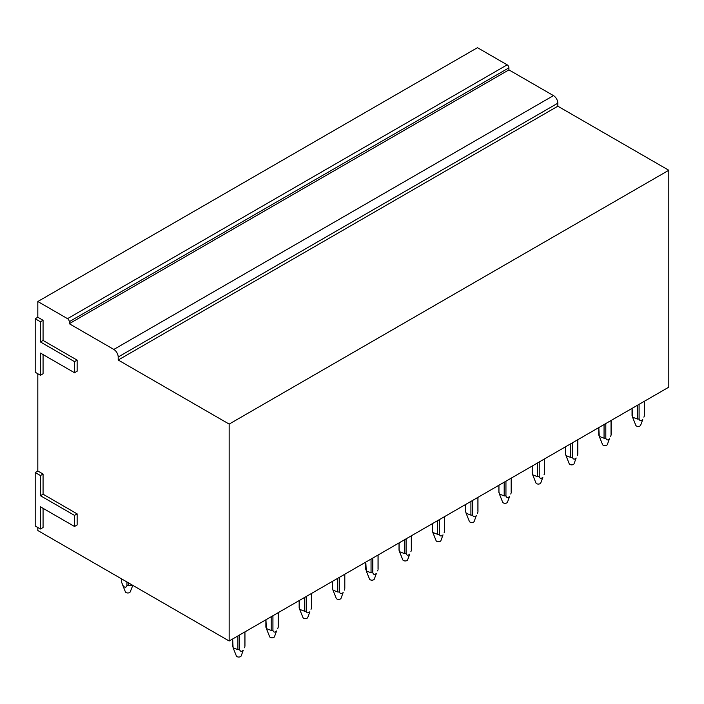 <?xml version="1.0" encoding="UTF-8"?>
<svg xmlns="http://www.w3.org/2000/svg" width="704" height="704" viewBox="0 0 704 704"><rect width="100%" height="100%" fill="white"/><g stroke="black" fill="none" stroke-linecap="round" stroke-linejoin="round"><path stroke-width="1.06" d="M74.518 526.486L77.141 524.973L77.141 513.876L43.067 494.208L43.067 474.03L37.822 471.002L35.2 472.516L35.2 525.985L40.445 529.012L40.445 506.818L74.518 526.486L74.518 515.39L40.445 495.722L40.445 475.543L35.2 472.516M40.445 529.012L43.067 527.498L43.067 508.332M37.822 527.498L37.822 530.526L229.161 640.992L229.161 424.09L118.202 360.026L118.202 356.998L557.841 103.18A6.178 3.564 60 0 0 553.476 95.612L508.913 69.89L508.913 67.866A2.473 1.426 60 0 0 507.17 64.838L477.462 47.687L37.822 301.514L37.822 317.258L35.2 318.762L35.2 372.24L40.445 375.258L40.445 353.065L74.518 372.742L74.518 361.645L40.445 341.968L40.445 321.79L35.2 318.762M553.476 95.612L113.828 349.439A6.178 3.564 60 0 1 118.202 356.998M113.828 349.439L69.274 323.708L69.274 321.693L508.913 67.866M507.17 64.838L67.522 318.666A2.473 1.426 60 0 1 69.274 321.693M67.522 318.666L37.822 301.514M74.518 372.742L77.141 371.228L77.141 360.131L43.067 340.454L43.067 320.276L37.822 317.258M43.067 354.578L43.067 373.754L40.445 375.258M37.822 373.754L37.822 471.002M229.161 640.992L668.8 387.165L668.8 170.262L557.841 106.207L557.841 103.18M508.913 69.89L69.274 323.708M557.841 106.207L118.202 360.026M668.8 170.262L229.161 424.09M43.067 474.03L40.445 475.543M43.067 494.208L40.445 495.722M77.141 513.876L74.518 515.39M43.067 320.276L40.445 321.79M43.067 340.454L40.445 341.968M77.141 360.131L74.518 361.645M237.899 635.95L237.899 649.651L233.094 647.777L232.654 638.977M239.642 634.938L239.642 649.651L237.899 649.651M232.654 645.603L232.654 646.615M244.886 631.91L244.886 645.603M233.094 647.777L236.359 655.943A2.473 1.426 180 0 0 238.436 657.034A2.473 1.426 180 0 0 240.935 656.313A2.473 1.426 180 0 0 241.182 655.943L243.285 650.179C241.569 651.834 240.354 651.658 239.642 649.651M244.446 647.777L244.886 646.615M271.181 616.73L271.181 630.432L266.385 628.558L265.945 619.758L265.945 627.396M272.932 615.718L272.932 630.432L271.181 630.432M278.177 612.691L278.177 626.384M266.385 628.558L269.65 636.724A2.473 1.426 180 0 0 271.718 637.824A2.473 1.426 180 0 0 274.226 637.094A2.473 1.426 180 0 0 274.463 636.724L276.575 630.969C274.859 632.614 273.645 632.438 272.932 630.432M277.728 628.558L278.177 627.396M299.226 607.165L299.666 609.338L304.471 611.213L304.471 597.511M299.226 608.177L299.226 600.538M306.222 596.499L306.222 611.213L304.471 611.213M311.458 593.481L311.458 607.165M299.666 609.338L302.94 617.505A2.473 1.426 180 0 0 305.008 618.605A2.473 1.426 180 0 0 307.516 617.874A2.473 1.426 180 0 0 307.754 617.505L309.866 611.75C308.141 613.395 306.926 613.219 306.222 611.213M311.018 609.338L311.458 608.177M332.517 587.946L332.957 590.119L337.762 592.002L337.762 578.292M332.517 588.958L332.517 581.319M339.504 577.289L339.504 592.002L337.762 592.002M344.749 574.262L344.749 587.946M332.957 590.119L336.222 598.294A2.473 1.426 180 0 0 338.298 599.386A2.473 1.426 180 0 0 340.798 598.655A2.473 1.426 180 0 0 341.044 598.294L343.147 592.53C341.431 594.176 340.217 594 339.504 592.002M344.309 590.119L344.749 588.958M371.043 559.073L371.043 572.783L366.247 570.909L365.807 562.1L365.807 569.738M372.794 558.07L372.794 572.783L371.043 572.783M378.039 555.042L378.039 568.726M366.247 570.909L369.512 579.075A2.473 1.426 180 0 0 371.58 580.166A2.473 1.426 180 0 0 374.088 579.436A2.473 1.426 180 0 0 374.326 579.075L376.438 573.311C374.722 574.957 373.507 574.781 372.794 572.783M377.59 570.909L378.039 569.738M399.089 549.516L399.538 551.69L404.334 553.564L404.334 539.854M399.089 550.528L399.089 542.881M406.085 538.85L406.085 553.564L404.334 553.564M411.321 535.823L411.321 549.516M399.538 551.69L402.802 559.856A2.473 1.426 180 0 0 404.87 560.947A2.473 1.426 180 0 0 407.378 560.217A2.473 1.426 180 0 0 407.616 559.856L409.728 554.092C408.003 555.738 406.789 555.562 406.085 553.564M410.881 551.69L411.321 550.528M432.379 530.297L432.819 532.47L437.624 534.345L437.624 520.634M432.379 531.309L432.379 523.662M439.366 519.631L439.366 534.345L437.624 534.345M444.611 516.604L444.611 530.297M432.819 532.47L436.084 540.637A2.473 1.426 180 0 0 438.161 541.728A2.473 1.426 180 0 0 440.66 540.998A2.473 1.426 180 0 0 440.906 540.637L443.01 534.873C441.294 536.518 440.079 536.342 439.366 534.345M444.171 532.47L444.611 531.309M465.67 511.078L466.11 513.251L470.906 515.126L470.906 501.424M465.67 512.09L465.67 504.451M472.657 500.412L472.657 515.126L470.906 515.126M477.902 497.385L477.902 511.078M466.11 513.251L469.374 521.418A2.473 1.426 180 0 0 471.442 522.509A2.473 1.426 180 0 0 473.95 521.778A2.473 1.426 180 0 0 474.188 521.418L476.3 515.654C474.584 517.299 473.37 517.123 472.657 515.126M477.453 513.251L477.902 512.09M498.951 491.858L499.4 494.032L504.196 495.906L504.196 482.205M498.951 492.87L498.951 485.232M505.947 481.193L505.947 495.906L504.196 495.906M511.183 478.166L511.183 491.858M499.4 494.032L502.665 502.198A2.473 1.426 180 0 0 504.733 503.29A2.473 1.426 180 0 0 507.241 502.559A2.473 1.426 180 0 0 507.478 502.198L509.59 496.434C507.866 498.08 506.651 497.904 505.947 495.906M510.743 494.032L511.183 492.87M532.242 472.639L532.682 474.813L537.486 476.687L537.486 462.986M532.242 473.651L532.242 466.013M539.229 461.974L539.229 476.687L537.486 476.687M544.474 458.946L544.474 472.639M532.682 474.813L535.946 482.979A2.473 1.426 180 0 0 538.023 484.07A2.473 1.426 180 0 0 540.522 483.34A2.473 1.426 180 0 0 540.769 482.979L542.872 477.215C541.156 478.861 539.942 478.685 539.229 476.687M544.034 474.813L544.474 473.651M565.532 453.42L565.972 455.594L570.768 457.468L570.768 443.766M565.532 454.432L565.532 446.794M572.519 442.754L572.519 457.468L570.768 457.468M577.764 439.727L577.764 453.42M565.972 455.594L569.237 463.76A2.473 1.426 180 0 0 571.314 464.851A2.473 1.426 180 0 0 573.813 464.121A2.473 1.426 180 0 0 574.05 463.76L576.162 457.996C574.446 459.642 573.232 459.466 572.519 457.468M577.324 455.594L577.764 454.432M604.058 424.547L604.058 438.249L599.262 436.374L598.814 427.574M605.81 423.535L605.81 438.249L604.058 438.249M598.814 434.201L598.814 435.213M611.046 420.508L611.046 434.201M599.262 436.374L602.527 444.541A2.473 1.426 180 0 0 604.595 445.632A2.473 1.426 180 0 0 607.103 444.91A2.473 1.426 180 0 0 607.341 444.541L609.453 438.777C607.728 440.431 606.514 440.246 605.81 438.249M610.606 436.374L611.046 435.213M637.349 405.328L637.349 419.03L632.544 417.155L632.104 408.355M639.091 404.316L639.091 419.03L637.349 419.03M632.104 414.982L632.104 415.994M644.336 401.289L644.336 414.982M632.544 417.155L635.809 425.322A2.473 1.426 180 0 0 637.886 426.422A2.473 1.426 180 0 0 640.394 425.691A2.473 1.426 180 0 0 640.631 425.322L642.734 419.566C641.018 421.212 639.804 421.036 639.091 419.03M643.896 417.155L644.336 415.994M121.695 578.952L121.695 582.551L123.288 586.098C125.03 587.743 126.245 587.567 126.931 585.578A6.178 3.564 0 0 0 128.691 585.578L132.757 585.341M126.94 581.979L126.94 585.578M128.682 582.982L128.682 585.578M122.126 583.695L125.4 591.879A2.473 1.426 0 0 0 125.646 592.24A2.473 1.426 0 0 0 128.146 592.97A2.473 1.426 0 0 0 130.222 591.879L132.818 585.376M121.634 578.917L121.634 582.05A6.178 3.564 0 0 0 121.695 582.551M232.593 639.012L232.593 646.114M244.948 631.875L244.948 646.114M265.883 619.793L265.883 626.894M278.238 612.656L278.238 626.894M299.165 600.574L299.165 607.675M311.52 593.437L311.52 607.675M332.455 581.354L332.455 588.456M344.81 574.226L344.81 588.456M365.746 562.135L365.746 569.237M378.101 555.007L378.101 569.237M399.027 542.916L399.027 550.018M411.382 535.788L411.382 550.018M432.318 523.697L432.318 530.798M444.673 516.569L444.673 530.798M465.608 504.486L465.608 511.579M477.963 497.35L477.963 511.579M498.89 485.267L498.89 492.36M511.245 478.13L511.245 492.36M532.18 466.048L532.18 473.141M544.535 458.911L544.535 473.141M565.47 446.829L565.47 453.922M577.826 439.692L577.826 453.922M598.752 427.61L598.752 434.711M611.107 420.473L611.107 434.711M632.042 408.39L632.042 415.492M644.398 401.254L644.398 415.492"/></g></svg>

